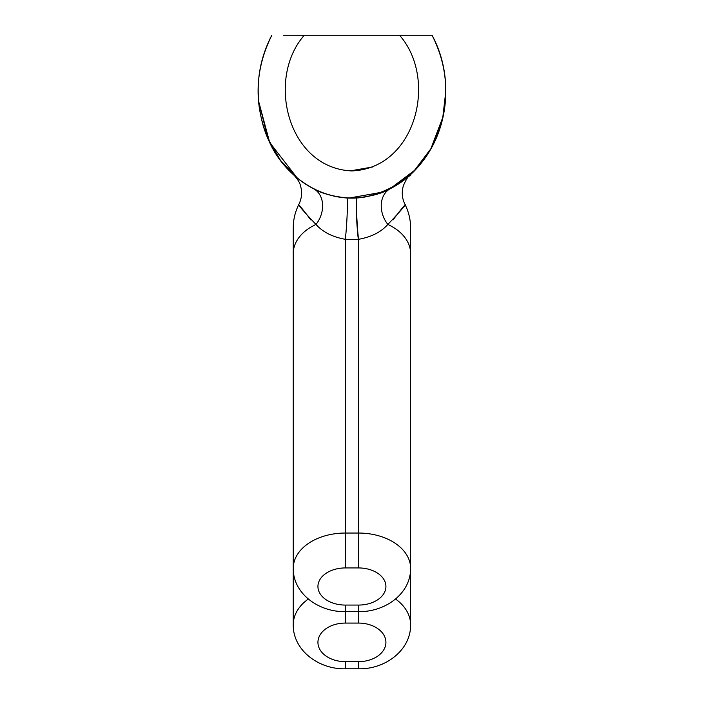 <?xml version="1.0" encoding="UTF-8"?>
<svg xmlns="http://www.w3.org/2000/svg" width="704" height="704" viewBox="0 0 704 704"><rect width="100%" height="100%" fill="white"/><g stroke="black" fill="none" stroke-linecap="round" stroke-linejoin="round"><path stroke-width="1.06" d="M396.123 185.46A24.693 21.261 -121.6 0 1 396.458 185.249L398.138 184.193M393.659 186.903L396.458 185.249C417.525 170.324 415.527 171.459 390.447 188.637A24.693 19.254 -117.2 0 0 387.842 224.435C410.599 200.842 409.957 197.146 393.034 219.938M358.327 239.334A24.693 1.663 -93.5 0 1 356.382 212.758A24.693 1.663 -93.5 0 1 356.998 197.93A24.693 1.399 -93.5 0 0 356.629 212.749A24.693 1.399 -93.5 0 0 358.521 239.316C371.298 237.028 381.075 232.074 387.842 224.435A52.087 35.306 0 0 1 410.608 253.616L410.608 227.92C410.582 219.595 408.69 211.728 404.941 204.301L404.95 204.31C401.984 198.229 401.482 191.972 403.445 185.513C406.252 179.203 408.549 175.63 410.353 174.794M382.096 192.394L386.153 190.705M310.816 219.938C293.894 197.146 293.251 200.842 316.008 224.435A24.693 19.254 117.2 0 0 313.403 188.637L309.602 186.569M300.01 180.189L293.762 175.014M308.282 599.042A52.087 36.67 180 0 0 293.242 624.818L293.242 568.339C293.022 593.921 319.176 612.295 345.33 611.6L345.33 623.075L358.521 623.075L358.521 605.07L345.33 605.07L345.33 611.6L358.521 611.6C384.674 612.295 410.828 593.921 410.608 568.339A52.087 35.306 180 0 0 358.521 533.042L345.33 533.042A52.087 35.306 180 0 0 293.242 568.339L293.242 227.92C293.269 219.595 295.161 211.719 298.91 204.292L298.901 204.292C301.822 198.334 302.35 192.174 300.502 185.803C299.675 180.928 293.242 174.293 293.735 174.997L293.744 175.006M317.698 190.705L321.754 192.394M293.242 253.616A52.087 35.306 0 0 1 316.008 224.435C322.775 232.074 332.552 237.028 345.33 239.316A24.693 1.399 93.5 0 0 347.222 212.749A24.693 1.399 93.5 0 0 346.852 197.93L356.998 197.93L346.852 197.93C332.367 196.363 321.218 193.266 313.403 188.637M390.447 188.637C382.633 193.266 371.483 196.363 356.998 197.93M271.858 35.156C254.452 70.286 253.554 105.688 269.183 141.354C283.175 174.222 321.341 204.019 364.338 197.138C442.429 180.374 462.994 91.573 431.992 35.156M445.72 92.171L442.719 117.973L434.016 142.745M415.721 169.488L389.532 189.147L413.222 172.058L430.883 148.738L442.939 116.987L445.694 93.773M382.941 192.069L349.158 198.044M297.106 177.892L269.685 142.472L258.518 100.945M431.992 35.218L283.29 35.218M420.57 35.218L430.197 35.218M419.056 35.218L418.229 35.218M298.382 35.218L284.794 35.218M289.995 35.218L304.313 35.218C265.681 79.138 287.901 168.344 351.921 170.922C415.941 168.344 438.178 79.13 399.538 35.218L413.811 35.218M345.33 605.07A27.394 18.568 0 0 1 317.935 586.502A27.394 18.568 0 0 1 345.33 567.934L345.33 239.316L358.521 239.316L358.521 567.934A27.394 18.568 0 0 1 385.915 586.502A27.394 18.568 0 0 1 358.521 605.07M345.33 661.646L345.33 668.8L358.521 668.8L358.521 661.646L345.33 661.646A27.394 19.281 0 0 1 317.935 642.356A27.394 19.281 0 0 1 345.33 623.075M358.521 623.075A27.394 19.281 0 0 1 385.915 642.356A27.394 19.281 0 0 1 358.521 661.646M358.521 668.8C384.824 669.504 410.898 650.496 410.608 624.818A52.087 36.67 180 0 0 395.569 599.042M345.33 567.934L358.521 567.934M350.108 170.896L372.372 167.033M296.613 177.522L293.814 175.058M410.608 624.818L410.608 253.616M345.33 668.8C319.026 669.504 292.952 650.496 293.242 624.818M258.5 100.698L268.057 138.934L280.447 160.336L297.51 178.218M349.166 198.044L383.02 192.034M271.832 35.2C257.242 63.29 254.355 93.438 263.182 125.655C268.4 143.15 277.367 158.426 290.074 171.494C307.27 188.69 327.994 197.551 352.238 198.079C380.406 196.935 403.374 185.328 421.133 163.266C432.018 149.371 439.322 133.795 443.027 116.53C448.879 88.114 445.201 61.002 432.018 35.2"/></g></svg>
